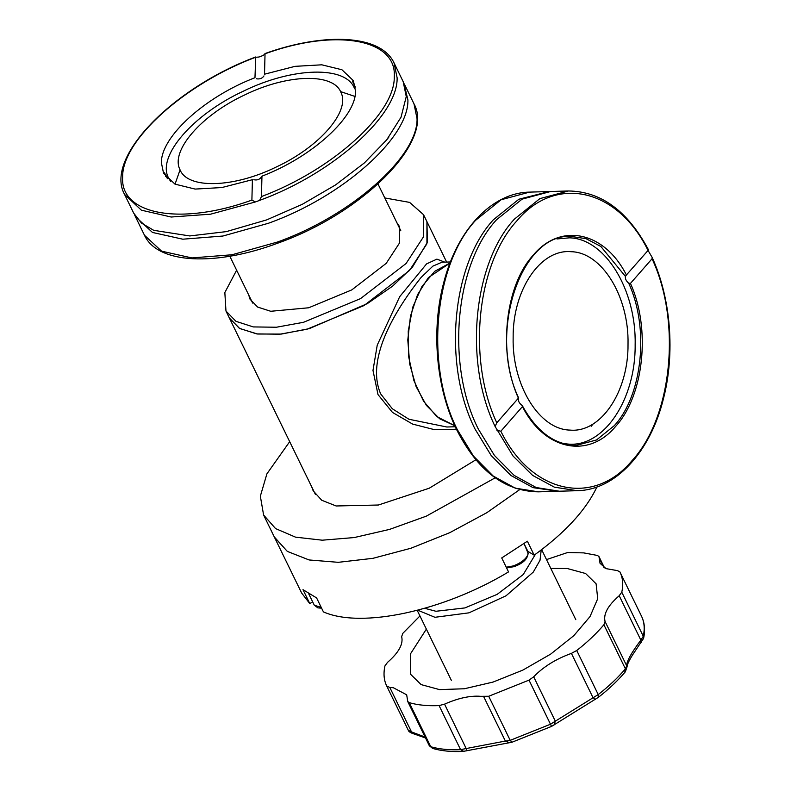 <?xml version="1.0" encoding="UTF-8"?>
<svg xmlns="http://www.w3.org/2000/svg" width="791" height="791" viewBox="0 0 791 791"><rect width="100%" height="100%" fill="white"/><g stroke="black" fill="none" stroke-linecap="round" stroke-linejoin="round"><path stroke-width="1.19" d="M495.176 477.823L426.319 516.147L389.627 529.377L354.249 537.554L322.263 540.194L295.518 537.148L275.575 528.586L263.601 515.01L260.348 496.165L266.903 473.858L289.684 441.665M263.601 515.01L274.408 537.178L287.331 551.396L309.103 559.959L338.291 562.322L373.006 558.317L410.984 548.222L449.763 532.679L486.801 512.716L519.697 489.619L486.791 512.716L449.763 532.679L410.994 548.222L372.996 558.317L338.291 562.322L309.113 559.959L287.331 551.396L274.259 536.881M236.628 270.215L224.842 292.532L225.969 311.021L235.995 321.354L253.298 326.92L276.415 327.237L303.507 322.293L360.508 298.632L406.07 263.512L423.521 236.786L423.521 214.668L409.639 202.397L384.802 197.948M229.37 318.002L239.406 328.344L256.699 333.901L279.826 334.217L306.908 329.274L363.919 305.613L409.471 270.502L426.922 243.776L426.932 221.648L427.407 242.343L412.279 267.358L392.544 286.184L367.321 303.625L309.301 328.631L281.448 334.059L257.569 334.02L239.703 328.512L229.37 318.012L315.451 494.504M546.502 559.593L567.631 552.513L583.699 552.889L597.462 555.46L598.965 556.567L600.043 563.301L606.074 568.64L617.484 570.627L619.897 571.893C622.814 577.737 623.437 584.5 621.785 592.182L619.205 595.722C607.923 605.54 603.217 614.123 605.066 621.479L603.899 624.752C596.533 633.502 587.486 642.084 576.738 650.499L571.418 653.376C555.875 659.012 543.298 666.813 533.688 676.799L529.001 680.131L488.709 696.268L480.651 696.317C470.259 695.487 458.226 698.107 444.542 704.148L439.084 705.592C427.605 706.076 417.658 705.097 409.254 702.655L407.751 701.538L406.673 694.805L393.265 687.695L389.844 687.517L386.69 685.955L408.314 730.301L411.498 731.902L412.882 733.564L425.518 737.973M425.064 737.044L411.498 731.902L389.844 687.517M509.78 742.709L505.409 741.157L502.72 741.572L466.186 748.533L466.512 750.847M408.067 729.786L386.819 686.222C383.902 680.369 383.279 673.606 384.93 665.933L387.511 662.383C398.793 652.565 403.499 643.983 401.65 636.636L402.817 633.354L419.942 615.952M619.897 571.893L641.531 616.238C644.685 622.883 645.357 630.279 643.567 638.416L632.375 655.215C626.868 664.331 627.461 665.093 627.036 666.872L625.365 671.767C618.028 680.478 609.06 688.981 598.461 697.276L551.554 726.405L511.985 742.235L510.205 740.346L550.506 724.22L555.331 721.184L554.056 724.991M595.524 699.303L593.062 697.751L555.331 721.184L533.688 676.799M641.125 642.45L640.848 640.107C631.139 653.139 626.432 661.721 626.709 665.854L627.026 666.843M429.236 744.895L430.759 746.734C439.163 749.176 449.1 750.155 460.589 749.68L466.186 748.533L444.542 704.148M483.766 696.772L505.409 741.157L510.205 740.346L488.709 696.268M571.418 653.376L593.062 697.751L598.233 694.587C608.981 686.173 618.038 677.59 625.404 668.84L626.709 665.854L605.066 621.479M619.205 595.722L640.848 640.107L643.281 636.261C644.942 628.588 644.309 621.825 641.402 615.971M266.626 219.908L302.251 204.335L335.582 184.906L364.364 162.936L386.651 139.918L401.027 117.197L406.258 96.571L403.202 81.7L394.066 62.973L397.131 77.844C398.002 115.496 332.507 173.862 259.636 200.38L255.355 201.962L251.894 200.103L252.408 179.705L221.866 187.546L195.12 189.079L174.989 184.135L163.549 173.239L161.394 162.758C160.86 136.843 204.829 96.878 254.969 77.716L255.75 56.962C172.834 87.87 104.046 157.666 124.563 194.418L133.699 213.145L141.47 223.072L153.721 230.329L189.761 235.945L226.345 231.615L266.626 219.908M263.986 75.916C262.226 78.428 259.675 79.377 256.324 78.744M251.894 200.103C181.05 225.85 119.975 214.964 122.645 177.065C121.844 140.442 184.619 83.856 255.483 57.308L258.993 57.011L263.274 55.429L265.034 53.788L264.52 74.196L295.063 66.345L321.808 64.813L341.939 69.756L353.369 80.662L355.525 91.133C356.069 117.058 312.099 157.023 261.959 176.175L261.445 196.583L259.636 200.38M354.912 96.423L340.545 91.588M180.061 169.857L175.029 184.165M403.974 83.431L407.919 99.973C408.848 138.01 341.9 197.137 268.287 223.309L222.884 236.034L182.78 239.198L152.465 232.445L135.36 216.546L134.579 214.816M394.066 62.973C381.163 34.913 325.566 31.897 264.965 53.561L265.034 53.788C335.878 28.051 396.953 38.937 394.284 76.836C395.085 113.459 332.309 170.045 261.445 196.583M253.792 179.725C257.134 180.457 259.685 179.517 261.455 176.897M478.248 428.92L494.444 455.468L514.16 475.401L536.239 487.553L559.415 491.221L577.173 490.697L554.372 487.157L532.6 475.391L513.082 456.071L495.107 426.497L496.797 422.819L518.402 398.17C497.855 353.122 504.836 285.897 533.272 255.107C560.681 222.202 604.443 231.536 626.403 274.981L648.531 249.897C627.747 210.979 601.022 191.343 568.363 190.977L550.595 191.501L522.09 199.144L496.58 219.71C454.756 264.817 445.966 365.116 478.248 428.92M496.797 422.819C467.174 359.786 476.647 264.362 516.839 220.887C555.559 174.356 617.544 188.268 648.007 250.342L652.15 257.431L652.051 258.766L630.447 283.405L628.687 283.208C626.116 280.934 625.038 278.679 625.444 276.445L626.403 274.981M591.174 426.3L593.26 423.818M559.613 238.398L559.039 238.259M557.803 491.251L533.015 487.642L510.927 475.49L491.211 455.567L475.015 429.009C442.742 365.215 451.523 264.916 493.347 219.799L518.866 199.243L548.984 191.57M630.447 283.405C650.993 328.463 644.003 395.688 615.576 426.478C588.168 459.383 544.406 450.039 522.446 406.594L500.841 431.243L496.926 430.274M518.5 398.427L518.5 398.427C517.986 400.78 519.074 403.034 521.753 405.18L522.475 405.931C536.98 432.094 555.045 445.214 576.669 445.284L596.543 439.954L614.33 425.627C642.658 394.966 649.431 327.79 628.687 283.208M565.09 444.048L565.654 443.87M535.418 554.293L523.266 574.513L497.203 594.338L464.92 607.923L435.94 611.275L424.708 608.289M550.813 568.422L567.226 568.502L585.597 573.505L596.107 583.817L597.719 598.698L590.027 616.575L573.811 635.677L550.645 654.127L522.831 670.115L493.1 682.05L464.366 688.763L439.489 689.604L421.119 684.601L410.608 674.298L410.499 653.841L426.359 629.122M444.74 262.137L436.899 259.132L426.576 263.887L399.692 296.684L377.238 345.133L372.986 370.406L377.999 394.58L392.494 412.437L412.645 424.105L434.734 429.731L456.427 429.246M420.753 277.839C398.941 305.514 364.611 356.988 380.679 393.898L392.346 408.779L408.947 419.26L446.836 427.002L455.26 426.754M450.415 261.969L442.001 262.216L432.914 266.102L421.158 277.374M454.785 425.726L439.667 418.795L426.389 405.368L416.115 386.611L409.728 364.147L407.79 339.942L410.47 316.103L417.539 294.707L428.376 277.611L450 263.037L434.753 271.303L421.959 286.451L412.833 307.037L408.235 331.122L408.601 356.434L413.901 380.59L423.62 401.304L436.85 416.62L454.785 425.726M396.825 222.607L399.415 226.424L399.406 243.153L386.216 263.354L351.777 289.901L308.688 307.778L270.74 311.278L257.668 307.076L250.075 299.265L248.661 294.875M340.97 92.488C333.614 72.713 287.42 73.919 244.607 94.989C201.359 115.081 170.342 150.804 179.913 169.511C187.259 189.286 233.464 188.08 276.277 167C319.524 146.918 350.542 111.195 340.97 92.488M354.487 88.404C345.993 65.554 292.581 66.938 243.084 91.311C193.083 114.527 157.221 155.837 168.285 177.471L170.668 181.525M571.102 251.706C540.421 248.769 512.627 290 513.141 337.698C512.064 385.316 539.353 429.622 570.054 430.096C600.745 433.043 628.538 391.812 628.024 344.105C629.092 296.487 601.803 252.191 571.102 251.706M562.974 443.484L568.136 444.077C603.612 447.479 635.746 399.811 635.153 344.658C636.389 289.605 604.838 238.388 569.342 237.834L556.963 238.951M274.408 537.178L301.658 593.052L309.805 603.632L302.993 589.661L316.598 597.917L323.41 611.878C361.309 628.825 443.573 611.067 508.534 571.913L501.721 557.942L527.379 541.212L534.192 555.183C564.299 533.282 584.846 511.263 595.86 489.095L596.829 486.999M524.077 543.714L527.844 551.327L534.192 555.183M309.805 603.632L312.623 601.793M475.866 459.789L429.276 488.205L378.395 505.014L336.126 505.973L321.739 500.258L313.177 490.825L311.684 486.772M463.605 751.282L460.589 749.68L439.084 705.592M409.254 702.655L430.759 746.734L432.677 748.434C441.358 750.946 451.434 751.944 462.913 751.45L511.985 742.235M551.554 726.405L529.001 680.131M624.791 672.212L625.404 668.84L603.899 624.752M576.738 650.499L598.233 694.587L598.223 697.395M621.785 592.182L643.281 636.261L643.567 638.416M599.133 557.596L603.978 567.543M321.601 608.18L317.883 607.874L314.284 605.194L321.235 607.429M255.355 201.962L210.584 214.183L171.163 217.021L141.401 210.188L124.563 194.418M277.423 242.036C351.036 215.864 417.974 156.737 417.055 118.699L413.99 103.829C435.05 141.282 362.802 213.026 278.195 243.015C215.953 266.399 157.676 264.095 144.486 235.273L161.601 251.172L191.906 257.925L232.02 254.761L277.423 242.036M354.694 84.113L353.874 84.143M353.597 81.137L352.43 81.196M164.558 172.824L163.796 173.713M165.991 175.77L165.467 176.403M518.639 397.942C487.731 333.753 520.409 233.839 570.519 236.341L586.022 238.674L600.853 246.466L625.444 276.445M495.107 426.497C463.823 362.604 472.978 263.848 514.338 219.186L539.857 198.63L568.363 190.977M457.257 429.533L473.453 456.091L493.169 476.014L515.248 488.166L538.424 491.844C504.549 491.34 477.22 470.467 456.407 429.206C435.94 387.313 431.016 329.274 443.899 281.962C457.386 229.469 492.091 192.628 529.604 192.114L501.099 199.767L475.589 220.323C433.765 265.43 424.975 365.739 457.257 429.533M652.051 258.766C681.674 321.789 672.202 417.213 632.009 460.688C593.29 507.219 531.305 493.307 500.841 431.243M541.212 549.972L540.016 560.295L533.282 572.081L506.042 595.791L468.964 612.837L434.961 617.296L417.737 610.197M506.26 567.236L513.379 565.891C521.872 562.579 526.816 558.476 528.22 553.581L524.018 543.595M226.058 311.209L229.37 318.012M423.61 214.836L446.648 262.088M432.677 748.434L429.315 745.745L407.751 701.538M604.453 567.829L598.965 556.567M408.334 730.34C408.631 731.487 410.143 732.565 412.882 733.564M314.284 605.194L308.806 593.952M386.651 139.918L388.776 137.219M352.4 81.127L355.317 87.099M135.36 216.546L144.486 235.273M404.863 85.102L413.99 103.829M164.528 172.764L167.435 178.726M556.182 491.32L538.424 491.844M547.372 191.6L529.604 192.114M652.15 257.431C670.897 298.385 675.257 353.409 663.392 398.921C650.232 452.403 615.171 490.202 577.173 490.697M417.203 610.336L451.354 680.349M541.647 549.636L575.799 619.66M447.38 426.992L446.836 427.002M400.829 230.814L377.989 183.977M252.665 303.082L229.815 256.235M527.943 551.653C528.625 558.011 523.998 563.014 514.041 566.663L506.596 567.938"/></g></svg>
